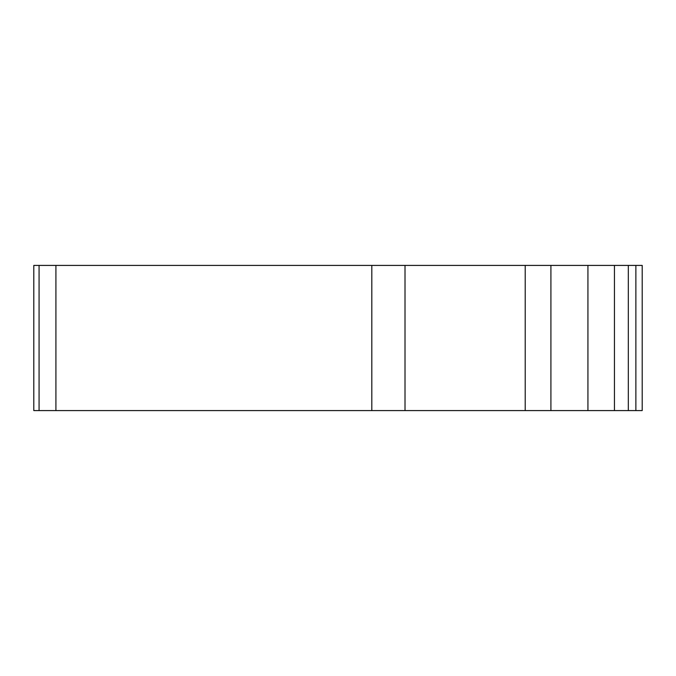 <?xml version="1.0" encoding="UTF-8"?>
<svg xmlns="http://www.w3.org/2000/svg" width="676" height="676" viewBox="0 0 676 676"><rect width="100%" height="100%" fill="white"/><g stroke="black" fill="none" stroke-linecap="round" stroke-linejoin="round"><path stroke-width="1.01" d="M39.073 410.585L33.8 410.585L33.8 265.415L55.914 265.415L55.914 410.585L39.073 410.585L39.073 265.415M635.871 410.585L635.871 265.415L642.2 265.415L642.2 410.585L55.914 410.585M628.317 410.585L628.317 265.415L635.871 265.415M371.817 410.585L371.817 265.415L55.914 265.415M628.317 265.415L614.45 265.415L614.45 410.585M587.934 410.585L587.934 265.415L550.915 265.415L550.915 410.585M525.218 410.585L525.218 265.415L371.817 265.415M525.218 265.415L550.915 265.415M587.934 265.415L614.45 265.415M405.008 410.585L405.008 265.415"/></g></svg>

